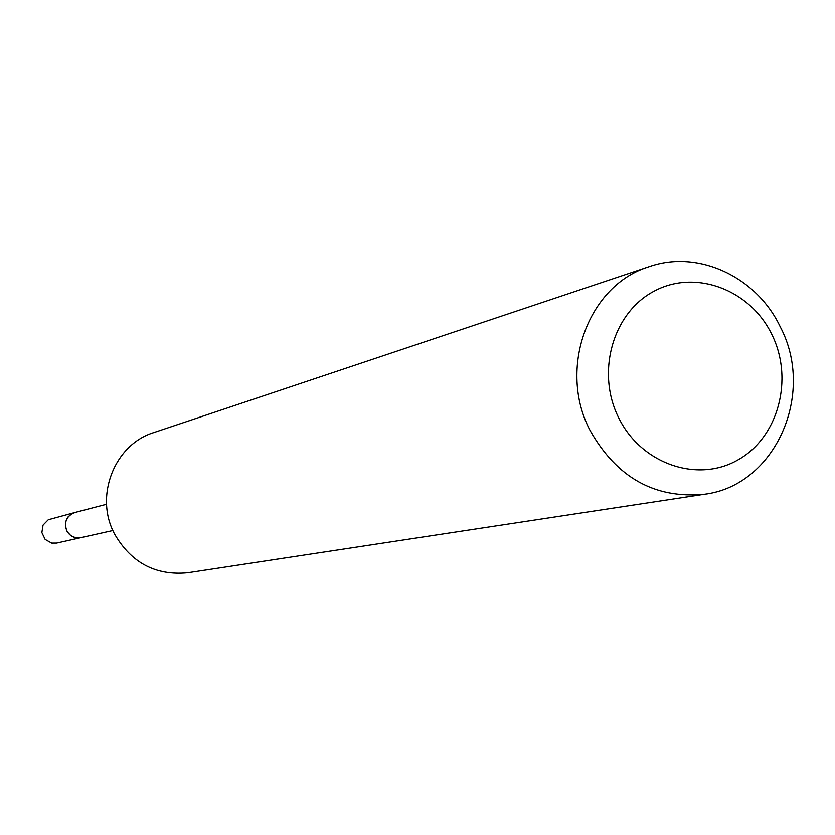 <?xml version="1.0" encoding="UTF-8"?>
<svg xmlns="http://www.w3.org/2000/svg" width="835" height="835" viewBox="0 0 835 835"><rect width="100%" height="100%" fill="white"/><g stroke="black" fill="none" stroke-linecap="round" stroke-linejoin="round"><path stroke-width="1.25" d="M112.902 530.549L80.849 537.698C74.743 538.659 70.077 536.414 66.842 530.976C63.752 522.199 66.403 516.061 74.774 512.554L106.556 504.288M81.548 537.542C75.171 538.878 70.265 536.696 66.821 530.987C63.7 521.812 66.581 515.602 75.474 512.377M704.291 494.299L187.781 572.768C155.801 575.837 131.429 562.988 114.666 534.233C94.052 496.418 114.301 444.554 153.911 432.551L649.306 266.615C698.133 249.404 756.458 276.677 780.214 326.756C815.899 394.036 775.151 485.813 704.291 494.299C654.89 498.923 616.867 477.724 590.209 430.714C557.404 368.851 588.195 284.954 649.306 266.615M771.759 334.324C794.106 378.944 778.429 437.613 737.681 460.085C697.267 483.225 641.217 463.822 618.808 418.064C595.793 372.64 612.629 312.864 654.035 291.217C695.127 268.891 750.007 289.39 771.759 334.324M81.84 537.479L56.676 543.094L51.676 543.126L45.142 539.441L41.865 532.594L43.055 525.121L48.284 519.777L75.755 512.304M80.828 537.75L75.651 537.782L70.86 535.694L67.27 531.832L65.474 526.843L65.777 521.562L68.115 516.865L72.113 513.546L74.732 512.523"/></g></svg>
